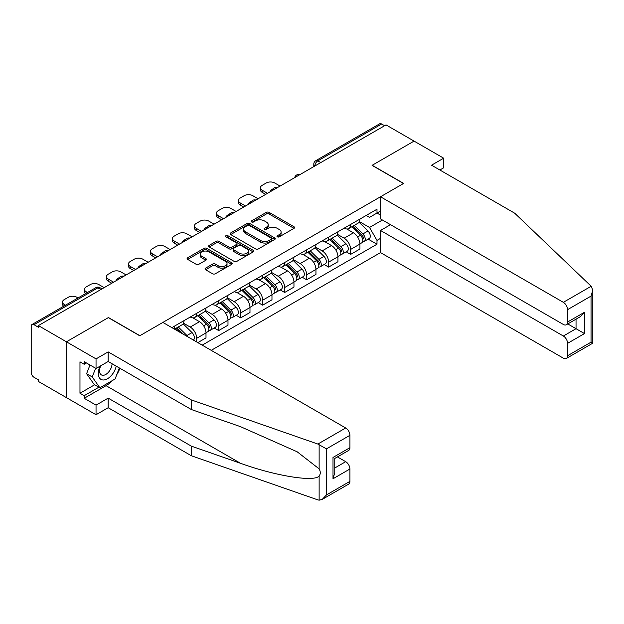 <?xml version="1.0" encoding="UTF-8"?>
<svg xmlns="http://www.w3.org/2000/svg" width="624" height="624" viewBox="0 0 624 624"><rect width="100%" height="100%" fill="white"/><g stroke="black" fill="none" stroke-linecap="round" stroke-linejoin="round"><path stroke-width="0.94" d="M277.368 236.839A1.373 0.788 0 0 0 279.302 236.839L294.005 228.353A1.958 1.131 0 0 0 294.583 227.549A1.958 1.131 0 0 0 294.005 226.754L269.1 212.371A1.958 1.131 0 0 0 266.331 212.371L251.628 220.857A1.373 0.788 0 0 0 251.23 221.419A1.373 0.788 0 0 0 251.628 221.98A1.373 0.788 0 0 0 253.57 221.98L255.473 220.88A6.263 3.611 0 0 1 264.326 220.88L266.401 222.082A6.263 3.611 0 0 1 268.234 224.632A6.263 3.611 0 0 1 266.401 227.191L264.498 228.29A1.373 0.788 0 0 0 264.1 228.852A1.373 0.788 0 0 0 264.498 229.406A1.373 0.788 0 0 0 266.432 229.406L268.336 228.306A6.263 3.611 0 0 1 277.196 228.306L279.271 229.507A6.263 3.611 0 0 1 281.104 232.066A6.263 3.611 0 0 1 279.271 234.624L277.368 235.716A1.373 0.788 0 0 0 276.962 236.278A1.373 0.788 0 0 0 277.368 236.839L277.368 235.716M205.592 268.133A1.958 1.131 0 0 0 205.015 268.928A1.958 1.131 0 0 0 205.592 269.732L212.573 273.764A1.958 1.131 0 0 0 215.342 273.764L231.668 264.334A1.958 1.131 0 0 0 232.245 263.539A1.958 1.131 0 0 0 231.668 262.743L206.762 248.36A1.958 1.131 0 0 0 204.001 248.36L187.668 257.79A1.958 1.131 0 0 0 187.099 258.586A1.958 1.131 0 0 0 187.668 259.381L196.108 264.256A1.958 1.131 0 0 0 198.877 264.256L205.865 260.224A1.958 1.131 0 0 0 206.435 259.428A1.958 1.131 0 0 0 205.865 258.625L201.677 256.207A5.234 3.019 0 0 1 200.148 254.069A5.234 3.019 0 0 1 203.377 251.277A5.234 3.019 0 0 1 209.079 251.932L225.482 261.401A5.234 3.019 0 0 1 227.011 263.539A5.234 3.019 0 0 1 223.782 266.331A5.234 3.019 0 0 1 218.08 265.676L215.342 264.1A1.958 1.131 0 0 0 212.573 264.1L205.592 268.133L205.592 269.732M38.392 325.603L386.014 124.909L414.063 141.102L372.06 165.36L403.494 183.503L139.885 335.696L108.451 317.546L66.44 341.804L38.392 325.603L38.392 327.233L34.016 324.714A3.986 2.301 -120 0 0 32.027 324.511A3.986 2.301 -120 0 0 31.2 326.336L31.2 372.403A3.986 2.301 -120 0 0 34.016 377.286L38.392 379.813L38.392 381.436L66.44 397.636L66.44 341.804L66.44 397.636L96.041 414.726L96.041 405.124L108.17 398.12L108.17 407.722L96.041 414.726M255.606 248.921A1.958 1.131 0 0 0 258.375 248.921L274.7 239.491A1.958 1.131 0 0 0 275.278 238.696A1.958 1.131 0 0 0 274.7 237.892L249.795 223.517A1.958 1.131 0 0 0 247.026 223.517L230.701 232.939A1.958 1.131 0 0 0 230.131 233.743A1.958 1.131 0 0 0 230.701 234.538L255.606 248.921M226.473 237.136A1.373 0.788 0 0 1 227.869 237.323L227.869 235.7L253.188 250.318A1.958 1.131 0 0 1 253.757 251.113A1.958 1.131 0 0 1 253.188 251.917L236.863 261.339A1.958 1.131 0 0 1 234.094 261.339L209.188 246.964L209.188 245.365A1.958 1.131 0 0 0 208.611 246.16A1.958 1.131 0 0 0 209.188 246.964M209.188 245.365L216.177 241.332A1.958 1.131 0 0 1 218.938 241.332L229.039 247.159A1.958 1.131 0 0 0 231.808 247.159L236.441 244.483A1.958 1.131 0 0 0 237.019 243.688A1.958 1.131 0 0 0 236.441 242.892L225.927 236.816A1.373 0.788 0 0 1 225.529 236.254A1.373 0.788 0 0 1 226.372 235.529A1.373 0.788 0 0 1 227.869 235.7M211.216 350.345L380.515 252.603L563.347 358.16A5.983 3.455 -120 0 0 566.342 358.457A5.983 3.455 -120 0 0 567.575 355.719L567.575 343.348A5.983 3.455 -120 0 0 563.347 336.024L576.038 328.7L584.493 333.583L567.575 343.348M320.744 162.591L317.788 160.883A3.986 2.301 60 0 0 315.791 160.68L379.649 123.817A3.986 2.301 60 0 1 381.646 124.012L317.788 160.883A3.986 2.301 120 0 0 314.964 165.766L314.964 165.929M384.602 125.72L381.646 124.012M350.633 224.445A9.173 5.296 60 0 1 348.73 228.563L358.036 223.189A9.173 5.296 -120 0 0 359.931 219.071M337.428 234.32L344.144 238.196A9.173 5.296 60 0 1 350.633 249.428L359.931 244.054A9.173 5.296 -120 0 0 353.449 232.822L346.788 228.985M359.931 244.054L359.931 249.023L350.633 254.397L346.172 251.815M348.73 228.563A9.173 5.296 60 0 1 344.214 228.142M350.633 249.428L350.633 254.397M328.637 237.136A9.173 5.296 60 0 1 326.742 241.254L336.047 235.888A9.173 5.296 -120 0 0 337.943 231.769M324.176 264.514L328.637 267.088L337.943 261.721L337.943 256.753A9.173 5.296 -120 0 0 331.461 245.521L324.8 241.675M326.742 241.254A9.173 5.296 60 0 1 322.226 240.841M315.432 247.01L322.156 250.895A9.173 5.296 60 0 1 328.637 262.127L328.637 267.088M306.649 249.834A9.173 5.296 60 0 1 304.746 253.952L314.051 248.578A9.173 5.296 -120 0 0 315.955 244.468M302.188 277.212L306.649 279.786L315.955 274.412L315.955 269.451A9.173 5.296 -120 0 0 309.465 258.219L302.812 254.374M304.746 253.952A9.173 5.296 60 0 1 300.238 253.539M293.444 259.709L300.167 263.593A9.173 5.296 60 0 1 306.649 274.825L306.649 279.786M284.661 262.532A9.173 5.296 60 0 1 282.758 266.651L292.063 261.277A9.173 5.296 -120 0 0 293.959 257.158M280.199 289.91L284.661 292.484L293.959 287.11L293.959 282.149A9.173 5.296 -120 0 0 287.477 270.917L280.816 267.072M282.758 266.651A9.173 5.296 60 0 1 278.242 266.237M271.456 272.407L278.171 276.284A9.173 5.296 60 0 1 284.661 287.516L284.661 292.484M262.665 275.231A9.173 5.296 60 0 1 260.77 279.341L270.075 273.975A9.173 5.296 -120 0 0 271.97 269.857M258.203 302.601L262.665 305.175L271.97 299.809L271.97 294.84A9.173 5.296 -120 0 0 265.489 283.608L258.827 279.763M260.77 279.341A9.173 5.296 60 0 1 256.253 278.928M249.46 285.106L256.183 288.982A9.173 5.296 60 0 1 262.665 300.214L262.665 305.175M240.677 287.921A9.173 5.296 60 0 1 238.774 292.04L248.079 286.666A9.173 5.296 -120 0 0 249.982 282.555M236.215 315.299L240.677 317.873L249.982 312.507L249.982 307.538A9.173 5.296 -120 0 0 243.493 296.306L236.839 292.461M238.774 292.04A9.173 5.296 60 0 1 234.265 291.626M227.471 297.796L234.195 301.681A9.173 5.296 60 0 1 240.677 312.913L240.677 317.873M218.689 300.62A9.173 5.296 60 0 1 216.785 304.738L226.091 299.364A9.173 5.296 -120 0 0 227.986 295.246M214.227 327.998L218.689 330.572L227.986 325.198L227.986 320.237A9.173 5.296 -120 0 0 221.504 309.005L214.843 305.159M216.785 304.738A9.173 5.296 60 0 1 212.269 304.325M205.483 310.495L212.199 314.371A9.173 5.296 60 0 1 218.689 325.603L218.689 330.572M196.693 313.318A9.173 5.296 60 0 1 194.797 317.437L204.103 312.062A9.173 5.296 -120 0 0 205.998 307.944M197.824 342.615L205.998 337.896L205.998 332.927A9.173 5.296 -120 0 0 199.516 321.703L192.855 317.858M194.797 317.437A9.173 5.296 60 0 1 190.281 317.023M183.487 323.193L190.211 327.07A9.173 5.296 60 0 1 196.693 338.302L196.693 341.968M174.502 329.152L182.107 324.761A9.173 5.296 -120 0 0 184.01 320.642M174.704 326.017A9.173 5.296 60 0 1 174.026 328.879M380.515 215.085L376.99 213.049L369.517 217.363L366.21 215.452M359.416 221.621L369.517 227.456L382.418 220.007M380.515 238.36L376.99 240.396L369.517 227.456M202.192 345.142L376.99 244.218L376.99 240.396M380.515 211.013L376.99 213.049L376.99 209.227L171.881 327.639M368.16 239.125L376.99 244.218M277.914 237.034L279.271 236.246A6.263 3.611 0 0 0 281.104 233.688L281.104 232.066M268.234 224.632L268.234 226.262A6.263 3.611 0 0 1 266.401 228.821L265.044 229.601M293.982 228.361L269.1 214.001A1.958 1.131 0 0 0 266.331 214.001L252.182 222.175M274.677 239.507L249.795 225.147A1.958 1.131 0 0 0 247.026 225.147L230.732 234.554M271.245 239.257A1.373 0.788 0 0 0 271.643 238.696A1.373 0.788 0 0 0 271.245 238.134L249.382 225.514A1.373 0.788 0 0 0 247.447 225.514L245.435 226.668A6.263 3.611 0 0 0 243.602 229.226A6.263 3.611 0 0 0 245.435 231.785L260.38 240.412A6.263 3.611 0 0 0 269.24 240.412L271.245 239.257L271.245 240.88A1.373 0.788 0 0 0 271.643 240.326L271.643 238.696M243.602 229.226L243.602 230.857A6.263 3.611 0 0 0 245.435 233.415L245.435 231.785M271.245 240.88L269.24 242.042A6.263 3.611 0 0 1 260.38 242.042L245.435 233.415M209.212 246.979L216.177 242.962L216.177 241.332M237.019 243.688L237.019 245.318A1.958 1.131 0 0 1 236.441 246.113L231.808 248.789A1.958 1.131 0 0 1 229.039 248.789L218.938 242.962A1.958 1.131 0 0 0 216.177 242.962M227.869 237.323L253.165 251.932M239.522 253.211A5.234 3.019 0 0 0 245.224 253.867A5.234 3.019 0 0 0 248.461 251.074A5.234 3.019 0 0 0 246.925 248.937L241.153 245.606A1.958 1.131 0 0 0 238.384 245.606L233.75 248.282A1.958 1.131 0 0 0 233.173 249.077A1.958 1.131 0 0 0 233.75 249.881L239.522 253.211L239.522 254.842A5.234 3.019 0 0 0 245.224 255.497A5.234 3.019 0 0 0 248.461 252.704L248.461 251.074M233.173 249.077L233.173 250.708A1.958 1.131 0 0 0 233.75 251.503L233.75 249.881M239.522 254.842L233.75 251.503M227.011 263.539L227.011 265.169A5.234 3.019 0 0 1 223.782 267.961A5.234 3.019 0 0 1 218.08 267.306L215.342 265.723A1.958 1.131 0 0 0 212.573 265.723L205.616 269.747M200.148 254.069L200.148 255.7A5.234 3.019 0 0 0 201.677 257.837L201.677 256.207M205.842 260.239L201.677 257.837M231.668 262.743L231.668 264.334L206.762 249.99A1.958 1.131 0 0 0 204.001 249.99L187.699 259.397M351.811 226.777L360.477 235.326A4.984 2.878 60 0 1 361.795 242.798L359.931 243.875M270.488 191.607L270.013 191.326A12.457 7.192 -0 0 1 273.601 188.557M353.543 228.485L357.217 230.607M280.075 186.069L274.716 182.98A5.983 3.455 -0 0 0 266.261 182.98L262.174 185.336A5.983 3.455 -0 0 0 260.419 187.777A5.983 3.455 -0 0 0 262.174 190.219L267.532 193.315M352.771 226.223L362.263 235.583A2.395 1.381 60 0 1 362.895 239.171A2.395 1.381 60 0 1 362.677 239.257M354.214 225.397L362.872 233.945A4.984 2.878 60 0 1 364.19 241.418A4.984 2.878 60 0 1 362.684 241.574M359.057 222.245L367.949 231.013A4.984 2.878 60 0 1 369.26 238.485L364.19 241.418M265.699 194.368L262.174 192.34A5.983 3.455 180 0 1 260.419 189.891L260.419 187.777M329.823 239.476L338.489 248.024A4.984 2.878 60 0 1 339.799 255.497L337.943 256.565M248.5 204.298L248.017 204.025A12.457 7.192 -0 0 1 251.605 201.256M331.547 241.184L335.221 243.298M258.086 198.767L252.728 195.671A5.983 3.455 -0 0 0 244.273 195.671L240.185 198.034A5.983 3.455 -0 0 0 238.43 200.476A5.983 3.455 -0 0 0 240.185 202.917L245.536 206.006M330.782 238.922L340.267 248.282A2.395 1.381 60 0 1 340.899 251.87A2.395 1.381 60 0 1 340.681 251.956M332.218 238.095L340.883 246.636A4.984 2.878 60 0 1 342.194 254.108A4.984 2.878 60 0 1 340.688 254.272M337.069 234.936L345.953 243.711A4.984 2.878 60 0 1 347.272 251.183L342.194 254.108M243.703 207.067L240.185 205.031A5.983 3.455 180 0 1 238.43 202.589L238.43 200.476M307.835 252.174L316.493 260.715A4.984 2.878 60 0 1 317.811 268.187L315.947 269.264M226.512 216.996L226.028 216.715A12.457 7.192 -0 0 1 229.616 213.954M309.559 253.874L313.232 255.996M236.09 211.458L230.74 208.369A5.983 3.455 -0 0 0 222.277 208.369L218.189 210.733A5.983 3.455 -0 0 0 216.442 213.174A5.983 3.455 -0 0 0 218.189 215.615L223.548 218.704M308.794 251.62L318.279 260.98A2.395 1.381 60 0 1 318.911 264.56A2.395 1.381 60 0 1 318.692 264.646M310.229 250.786L318.895 259.334A4.984 2.878 60 0 1 320.206 266.807A4.984 2.878 60 0 1 318.7 266.971M315.073 247.634L323.965 256.402A4.984 2.878 60 0 1 325.283 263.874L320.206 266.807M221.715 219.765L218.189 217.729A5.983 3.455 180 0 1 216.442 215.288L216.442 213.174M591.178 286.26L592.8 290.207L591.045 296.104L567.575 309.652A5.983 3.455 -120 0 0 563.347 302.328L591.178 286.26L514.714 213.213L431.543 165.196L443.664 158.192L414.063 141.102L372.2 165.274L403.634 183.425L380.515 196.771L563.347 302.328M443.664 158.192L443.664 167.801L439.865 169.993M380.515 252.603L380.515 230.467L563.347 336.024M380.515 196.771L380.515 218.907L563.347 324.464A5.983 3.455 -120 0 0 566.342 324.761A5.983 3.455 -120 0 0 567.575 322.023L567.575 309.652M390.523 224.687L380.515 230.467M567.778 323.934L576.038 328.7L576.038 319.168M567.575 322.023L584.493 312.257L580.265 316.727L566.342 324.761M567.575 355.719L591.045 342.17L591.934 342.685M108.17 398.12L191.334 446.137L191.334 455.746L317.866 499.886L319.129 500.183L322.226 499.395L326.453 494.933L349.924 481.377A5.983 3.455 60 0 1 348.683 484.115L322.226 499.395M191.334 446.137L240.497 463.289C275.418 475.979 314.543 482.282 319.129 475.956C320.666 474.029 320.666 471.666 319.129 468.866L297.172 451.799L240.497 426.668L191.334 409.516L108.17 361.499L96.041 368.495L84.201 361.663L84.201 364.268L79.973 361.826L79.973 393.237L84.201 395.678L98.865 387.215M191.334 455.746L108.17 407.722M349.924 435.318L326.453 448.867L317.866 444.054L191.334 399.914L108.17 351.897L96.041 358.894L66.44 341.804L108.311 317.632L139.745 335.782L162.864 322.429L345.696 427.986A5.983 3.455 60 0 1 349.924 435.318L349.924 447.689A5.983 3.455 60 0 1 348.683 450.427L334.76 458.461L334.76 472.883L333.005 478.772L333.005 457.454C335.291 458.773 335.291 458.773 333.005 457.454L349.924 447.689M96.041 358.894L96.041 368.495M112.265 380.617A22.425 12.948 -60 0 1 106.057 385.671L84.201 398.284L96.041 405.124M84.201 398.284L84.201 395.678M108.17 351.897L108.17 361.499M191.334 399.914L191.334 409.516M334.76 468L345.696 461.682A5.983 3.455 60 0 1 349.924 469.006L349.924 481.377M345.696 461.682L337.436 456.916M119.909 368.277A22.425 12.948 -60 0 1 116.719 374.751M86.455 362.965L84.201 364.268M79.973 393.237L94.637 384.774M100.082 366.163A12.956 7.48 120 0 0 98.303 373.464A12.956 7.48 120 0 0 106.127 379.408A12.956 7.48 120 0 0 116.236 366.155M100.776 365.765A8.869 5.125 120 0 0 99.52 370.828A8.869 5.125 120 0 0 101.361 374.891A8.869 5.125 120 0 0 108.131 372.583A8.869 5.125 120 0 0 112.063 363.745M119.356 367.957L115.073 378.994L99.856 387.785L94.216 384.532L86.603 373.706L89.981 364.993M99.856 387.785L92.243 376.958L95.62 368.254M86.603 373.706L92.243 376.958M285.839 264.865L294.505 273.413A4.984 2.878 60 0 1 295.823 280.886L293.959 281.962M204.516 229.694L204.04 229.414A12.457 7.192 -0 0 1 207.628 226.645M287.57 266.573L291.244 268.694M214.102 224.156L208.744 221.068A5.983 3.455 -0 0 0 200.288 221.068L196.201 223.423A5.983 3.455 -0 0 0 194.446 225.865A5.983 3.455 -0 0 0 196.201 228.306L201.56 231.403M286.798 264.311L296.291 273.671A2.395 1.381 60 0 1 296.923 277.259A2.395 1.381 60 0 1 296.704 277.345M288.241 263.484L296.899 272.033A4.984 2.878 60 0 1 298.217 279.505A4.984 2.878 60 0 1 296.712 279.661M293.085 260.333L301.977 269.1A4.984 2.878 60 0 1 303.287 276.572L298.217 279.505M199.727 232.463L196.201 230.428A5.983 3.455 180 0 1 194.446 227.986L194.446 225.865M263.851 277.563L272.516 286.112A4.984 2.878 60 0 1 273.827 293.584L271.97 294.661M182.528 242.385L182.044 242.112A12.457 7.192 -0 0 1 185.632 239.343M265.574 279.271L269.248 281.393M192.114 236.855L186.755 233.758A5.983 3.455 -0 0 0 178.3 233.758L174.213 236.122A5.983 3.455 -0 0 0 172.458 238.563A5.983 3.455 -0 0 0 174.213 241.004L179.564 244.101M264.81 277.009L274.295 286.369A2.395 1.381 60 0 1 274.927 289.957A2.395 1.381 60 0 1 274.708 290.043M266.245 276.182L274.911 284.731A4.984 2.878 60 0 1 276.221 292.204A4.984 2.878 60 0 1 274.716 292.36M271.097 273.031L279.981 281.798A4.984 2.878 60 0 1 281.299 289.271L276.221 292.204M177.731 245.154L174.213 243.118A5.983 3.455 180 0 1 172.458 240.677L172.458 238.563M241.862 290.261L250.52 298.81A4.984 2.878 60 0 1 251.839 306.283L249.974 307.351M160.54 255.083L160.056 254.81A12.457 7.192 -0 0 1 163.644 252.041M243.586 291.962L247.26 294.083M170.118 249.553L164.767 246.457A5.983 3.455 -0 0 0 156.304 246.457L152.217 248.82A5.983 3.455 -0 0 0 150.47 251.261A5.983 3.455 -0 0 0 152.217 253.703L157.576 256.792M242.822 289.708L252.307 299.068A2.395 1.381 60 0 1 252.938 302.656A2.395 1.381 60 0 1 252.72 302.741M244.257 288.881L252.923 297.422A4.984 2.878 60 0 1 254.233 304.894A4.984 2.878 60 0 1 252.728 305.058M249.101 285.722L257.993 294.497A4.984 2.878 60 0 1 259.311 301.969L254.233 304.894M155.743 257.852L152.217 255.817A5.983 3.455 180 0 1 150.47 253.375L150.47 251.261M219.866 302.96L228.532 311.501A4.984 2.878 60 0 1 229.85 318.973L227.986 320.05M138.544 267.782L138.068 267.501A12.457 7.192 -0 0 1 141.656 264.74M221.598 304.66L225.272 306.782M148.13 262.244L142.771 259.155A5.983 3.455 -0 0 0 134.316 259.155L130.229 261.518A5.983 3.455 -0 0 0 128.474 263.96A5.983 3.455 -0 0 0 130.229 266.401L135.587 269.49M220.834 302.406L230.318 311.758A2.395 1.381 60 0 1 230.95 315.346A2.395 1.381 60 0 1 230.732 315.432M222.269 301.571L230.927 310.12A4.984 2.878 60 0 1 232.245 317.593A4.984 2.878 60 0 1 230.74 317.756M227.113 298.42L236.005 307.187A4.984 2.878 60 0 1 237.315 314.66L232.245 317.593M133.754 270.551L130.229 268.515A5.983 3.455 180 0 1 128.474 266.074L128.474 263.96M197.878 315.65L206.544 324.199A4.984 2.878 60 0 1 207.854 331.672L205.998 332.748M116.555 280.48L116.072 280.199A12.457 7.192 -0 0 1 119.66 277.43M199.602 317.359L203.276 319.48M126.142 274.942L120.783 271.853A5.983 3.455 -0 0 0 112.328 271.853L108.241 274.209A5.983 3.455 -0 0 0 106.486 276.65A5.983 3.455 -0 0 0 108.241 279.092L113.591 282.188M198.838 315.097L208.322 324.457A2.395 1.381 60 0 1 208.954 328.045A2.395 1.381 60 0 1 208.736 328.13M200.273 314.27L208.939 322.819A4.984 2.878 60 0 1 210.249 330.291A4.984 2.878 60 0 1 208.744 330.447M205.124 311.119L214.009 319.886A4.984 2.878 60 0 1 215.327 327.358L210.249 330.291M111.758 283.241L108.241 281.213A5.983 3.455 180 0 1 106.486 278.772L106.486 276.65M175.89 328.349L179.798 332.21M177.614 330.057L181.288 332.171M104.153 287.641L98.795 284.544A5.983 3.455 -0 0 0 90.332 284.544L86.245 286.907A5.983 3.455 -0 0 0 84.497 289.349A5.983 3.455 -0 0 0 86.245 291.79L87.477 292.5M183.472 334.331L176.849 327.795M178.285 326.968L186.95 335.509A4.984 2.878 60 0 1 188.136 337.022M183.128 323.809L192.02 332.584A4.984 2.878 60 0 1 193.362 340.041M85.683 293.53A5.983 3.455 180 0 1 84.497 291.463L84.497 289.349M78.031 297.952L76.799 297.242A5.983 3.455 -0 0 0 68.344 297.242L64.256 299.606A5.983 3.455 -0 0 0 62.501 302.047A5.983 3.455 -0 0 0 64.256 304.489L65.481 305.198M63.695 306.228A5.983 3.455 180 0 1 62.501 304.161L62.501 302.047M315.104 165.844L314.964 165.766A3.986 2.301 0 0 1 313.794 164.135L313.794 166.6M196.693 338.302L205.998 332.927M218.689 325.603L227.986 320.237M240.677 312.913L249.982 307.538M262.665 300.214L271.97 294.84M284.661 287.516L293.959 282.149M306.649 274.825L315.955 269.451M328.637 262.127L337.943 256.753M190.211 327.07L199.516 321.703M212.199 314.371L221.504 309.005M234.195 301.681L243.493 296.306M256.183 288.982L265.489 283.608M278.171 276.284L287.477 270.917M300.167 263.593L309.465 258.219M322.156 250.895L331.461 245.521M344.144 238.196L353.449 232.822M299.497 174.86A3.986 2.301 120 0 0 297.734 175.874M277.501 187.551A3.986 2.301 120 0 0 275.746 188.573M255.512 200.249A3.986 2.301 120 0 0 253.75 201.271M233.524 212.948A3.986 2.301 120 0 0 231.761 213.962M211.528 225.646A3.986 2.301 120 0 0 209.773 226.66M189.54 238.337A3.986 2.301 120 0 0 187.777 239.359M167.552 251.035A3.986 2.301 120 0 0 165.789 252.049M145.556 263.734A3.986 2.301 120 0 0 143.801 264.748M123.568 276.432A3.986 2.301 120 0 0 121.805 277.446M100.838 289.552L97.874 287.843L34.016 324.714M102.008 288.881L99.871 287.648A3.986 2.301 120 0 0 97.874 287.843A3.986 2.301 60 0 0 95.885 287.648L32.027 324.511M279.271 236.246L279.271 234.624M264.498 229.406L264.498 228.29M266.401 228.821L266.401 227.191M251.628 221.98L251.628 220.857M266.331 214.001L266.331 212.371M269.1 214.001L269.1 212.371M294.005 228.353L294.005 226.754M230.701 234.538L230.701 232.939M247.026 225.147L247.026 223.517M249.795 225.147L249.795 223.517M274.7 239.491L274.7 237.892M260.38 242.042L260.38 240.412M269.24 242.042L269.24 240.412M218.938 242.962L218.938 241.332M229.039 248.789L229.039 247.159M231.808 248.789L231.808 247.159M236.441 246.113L236.441 244.483M253.188 251.917L253.188 250.318M212.573 265.723L212.573 264.1M215.342 265.723L215.342 264.1M218.08 267.306L218.08 265.676M205.865 260.224L205.865 258.625M187.668 259.381L187.668 257.79M204.001 249.99L204.001 248.36M206.762 249.99L206.762 248.36M360.477 235.326L357.614 236.98M363.386 238.072L362.489 238.594M367.949 231.013L362.872 233.945M262.174 192.34L262.174 190.219M338.489 248.024L335.626 249.678M341.398 250.77L340.501 251.293M345.953 243.711L340.883 246.636M240.185 205.031L240.185 202.917M316.493 260.715L313.63 262.369M319.402 263.468L318.505 263.983M323.965 256.402L318.895 259.334M218.189 217.729L218.189 215.615M591.045 342.17L591.045 296.104M584.493 312.257L584.493 333.583M319.129 500.183L319.129 475.956M319.129 468.866L319.129 444.639M326.453 448.867L326.453 494.933M349.924 469.006L333.005 478.772M317.866 444.054L345.696 427.986M106.057 385.671L240.497 463.289M294.505 273.413L291.642 275.067M297.414 276.167L296.517 276.682M301.977 269.1L296.899 272.033M196.201 230.428L196.201 228.306M272.516 286.112L269.654 287.765M275.426 288.857L274.529 289.38M279.981 281.798L274.911 284.731M174.213 243.118L174.213 241.004M250.52 298.81L247.658 300.464M253.43 301.556L252.533 302.078M257.993 294.497L252.923 297.422M152.217 255.817L152.217 253.703M228.532 311.501L225.67 313.154M231.442 314.254L230.545 314.769M236.005 307.187L230.927 310.12M130.229 268.515L130.229 266.401M206.544 324.199L203.681 325.853M209.453 326.953L208.556 327.467M214.009 319.886L208.939 322.819M108.241 281.213L108.241 279.092M192.02 332.584L186.95 335.509M86.245 293.21L86.245 291.79M64.256 305.908L64.256 304.489M299.832 174.665A3.986 3.986 0 0 0 294.715 177.614M277.844 187.356A3.986 3.986 0 0 0 272.727 190.312M255.848 200.054A3.986 3.986 0 0 0 250.731 203.011M233.86 212.753A3.986 3.986 0 0 0 228.743 215.709M211.871 225.451A3.986 3.986 0 0 0 206.755 228.4M189.875 238.142A3.986 3.986 0 0 0 184.759 241.098M167.887 250.84A3.986 3.986 0 0 0 162.77 253.796M145.899 263.539A3.986 3.986 0 0 0 140.782 266.487M123.903 276.237A3.986 3.986 0 0 0 118.794 279.185M99.871 287.648A3.986 3.986 0 0 0 95.885 287.648M315.791 160.68A3.986 3.986 0 0 0 313.794 164.135M592.8 290.207L592.8 343.177L566.342 358.457"/></g></svg>
